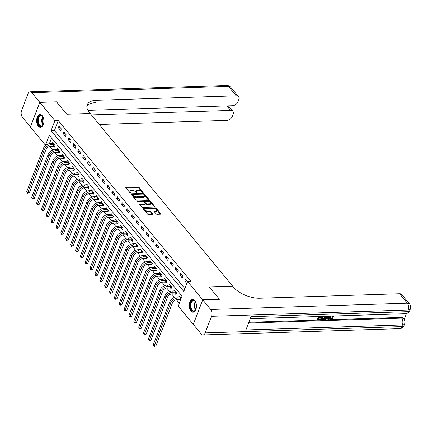 <?xml version="1.0" encoding="UTF-8"?>
<svg xmlns="http://www.w3.org/2000/svg" width="432" height="432" viewBox="0 0 432 432"><rect width="100%" height="100%" fill="white"/><g stroke="black" fill="none" stroke-linecap="round" stroke-linejoin="round"><path stroke-width="0.65" d="M142.889 192.656A0.562 0.275 21 0 0 143.149 192.532A0.562 0.275 21 0 0 143.084 192.316L139.023 187.396A0.799 0.389 21 0 0 137.986 186.953L126.166 187.331A0.799 0.389 21 0 0 125.804 187.51A0.799 0.389 21 0 0 125.896 187.817L129.951 192.737A0.562 0.275 21 0 0 130.68 193.045A0.562 0.275 21 0 0 130.934 192.92A0.562 0.275 21 0 0 130.874 192.704L130.345 192.067A2.56 1.247 21 0 1 130.059 191.084A2.56 1.247 21 0 1 131.225 190.523L132.208 190.49A2.56 1.247 21 0 1 135.535 191.905L136.058 192.542A0.562 0.275 21 0 0 136.787 192.85A0.562 0.275 21 0 0 137.041 192.726A0.562 0.275 21 0 0 136.976 192.51L136.453 191.873A2.56 1.247 21 0 1 136.166 190.89A2.56 1.247 21 0 1 137.333 190.323L138.316 190.291A2.56 1.247 21 0 1 141.642 191.705L142.166 192.343A0.562 0.275 21 0 0 142.889 192.656M190.852 311.013A6.356 3.623 88.2 0 1 189.335 303.955A6.356 3.623 88.2 0 1 192.64 299.479A6.356 3.623 88.2 0 1 194.827 300.65A6.356 3.623 88.2 0 1 196.344 307.708A6.356 3.623 88.2 0 1 193.045 312.185A6.356 3.623 88.2 0 1 190.852 311.013M38.286 126.101A6.356 3.623 88.2 0 1 36.769 119.048A6.356 3.623 88.2 0 1 40.073 114.572A6.356 3.623 88.2 0 1 42.266 115.744A6.356 3.623 88.2 0 1 43.783 122.796A6.356 3.623 88.2 0 1 40.478 127.273A6.356 3.623 88.2 0 1 38.286 126.101M156.114 213.867A0.799 0.389 21 0 0 157.151 214.31L160.466 214.202A0.799 0.389 21 0 0 160.834 214.024A0.799 0.389 21 0 0 160.742 213.716L156.233 208.256A0.799 0.389 21 0 0 155.196 207.814L143.381 208.192A0.799 0.389 21 0 0 143.014 208.37A0.799 0.389 21 0 0 143.105 208.672L147.609 214.137A0.799 0.389 21 0 0 148.651 214.58L152.653 214.45A0.799 0.389 21 0 0 153.02 214.277A0.799 0.389 21 0 0 152.928 213.97L151 211.631A0.799 0.389 21 0 0 149.963 211.189L147.976 211.253A2.138 1.042 21 0 1 145.784 210.578A2.138 1.042 21 0 1 144.958 209.245A2.138 1.042 21 0 1 145.93 208.775L153.711 208.526A2.138 1.042 21 0 1 155.903 209.196A2.138 1.042 21 0 1 156.73 210.53A2.138 1.042 21 0 1 155.758 211L154.462 211.043A0.799 0.389 21 0 0 154.094 211.221A0.799 0.389 21 0 0 154.186 211.529L156.114 213.867M193.309 324.367L201.28 334.06A4.887 2.786 -91.8 0 0 202.964 334.962A4.887 2.786 -91.8 0 0 205.146 332.905L211.518 316.305A4.887 2.786 -91.8 0 0 210.713 309.49L202.732 299.824L219.456 299.284L209.218 286.88L219.434 299.263L202.711 299.797L193.282 324.367L178.2 306.088L182.023 296.125L49.307 135.275L45.484 145.233L30.402 126.954L39.836 102.389L54.918 120.668L51.095 130.626L183.811 291.481L187.634 281.518L202.711 299.797M39.836 102.389L56.554 101.855L66.771 114.237L90.185 113.486L232.632 286.13L209.218 286.88L232.632 286.13L233.329 286.978A20.369 9.936 21 0 0 259.783 298.237L399.584 293.755A4.887 3.229 -39.5 0 1 401.825 294.624L409.606 304.058A4.887 3.229 140.5 0 0 407.365 303.188L399.584 293.755M187.634 281.518L190.976 281.41L58.261 120.56L54.918 120.668M148.586 199.8A0.799 0.389 21 0 0 148.954 199.627A0.799 0.389 21 0 0 148.862 199.319L144.353 193.855A0.799 0.389 21 0 0 143.316 193.412L131.495 193.79A0.799 0.389 21 0 0 131.134 193.968A0.799 0.389 21 0 0 131.225 194.276L135.729 199.741A0.799 0.389 21 0 0 136.771 200.178L148.586 199.8M150.293 201.053L154.802 206.518A0.799 0.389 21 0 1 154.894 206.825A0.799 0.389 21 0 1 154.526 207.004L142.711 207.382A0.799 0.389 21 0 1 141.669 206.939L139.741 204.601A0.799 0.389 21 0 1 139.649 204.293A0.799 0.389 21 0 1 140.017 204.115L144.812 203.963A0.799 0.389 21 0 0 145.174 203.785A0.799 0.389 21 0 0 145.082 203.477L143.802 201.928A0.799 0.389 21 0 0 142.765 201.485L137.776 201.647A0.562 0.275 21 0 1 137.203 201.469A0.562 0.275 21 0 1 136.987 201.123A0.562 0.275 21 0 1 137.241 200.999L149.256 200.61A0.799 0.389 21 0 1 150.293 201.053L150.039 201.717L154.402 207.004M58.261 120.56L54.437 130.518L184.896 288.641M58.358 127.732L60.696 130.561L61.333 128.903L58.995 126.074L58.358 127.732L60.313 127.672M63.223 133.628L65.556 136.458L66.193 134.8L63.86 131.971L63.223 133.628L65.178 133.564M68.089 139.525L70.421 142.355L71.059 140.697L68.726 137.867L68.089 139.525L70.043 139.46M72.954 145.422L75.287 148.252L75.924 146.594L73.591 143.759L72.954 145.422L74.909 145.357M77.819 151.319L80.152 154.148L80.789 152.491L78.457 149.656L77.819 151.319L79.774 151.254M82.685 157.216L85.018 160.045L85.655 158.382L83.322 155.552L82.685 157.216L84.64 157.151M87.55 163.112L89.883 165.942L90.52 164.279L88.187 161.449L87.55 163.112L89.505 163.048M92.416 169.009L94.748 171.839L95.386 170.176L93.053 167.346L92.416 169.009L94.37 168.944M97.276 174.901L99.614 177.736L100.251 176.072L97.913 173.243L97.276 174.901L99.23 174.841M102.141 180.797L104.479 183.632L105.116 181.969L102.778 179.14L102.141 180.797L104.096 180.738M107.006 186.694L109.345 189.524L109.982 187.866L107.644 185.036L107.006 186.694L108.961 186.635M111.872 192.591L114.21 195.421L114.847 193.763L112.509 190.933L111.872 192.591L113.827 192.532M116.737 198.488L119.075 201.317L119.713 199.66L117.374 196.83L116.737 198.488L118.692 198.428M121.603 204.385L123.935 207.214L124.573 205.556L122.24 202.727L121.603 204.385L123.557 204.32M126.468 210.281L128.801 213.111L129.438 211.453L127.105 208.624L126.468 210.281L128.423 210.217M131.333 216.178L133.666 219.008L134.303 217.35L131.971 214.515L131.333 216.178L133.288 216.113M136.199 222.075L138.532 224.905L139.169 223.247L136.836 220.412L136.199 222.075L138.154 222.01M141.064 227.972L143.397 230.801L144.034 229.138L141.701 226.309L141.064 227.972L143.019 227.907M145.93 233.869L148.262 236.698L148.9 235.035L146.567 232.205L145.93 233.869L147.884 233.804M150.79 239.765L153.128 242.595L153.765 240.932L151.427 238.102L150.79 239.765L152.75 239.701M155.655 245.657L157.993 248.492L158.63 246.829L156.292 243.999L155.655 245.657L157.61 245.597M160.52 251.554L162.859 254.389L163.496 252.725L161.158 249.896L160.52 251.554L162.475 251.494M165.386 257.45L167.724 260.28L168.361 258.622L166.023 255.793L165.386 257.45L167.341 257.391M170.251 263.347L172.589 266.177L173.227 264.519L170.888 261.689L170.251 263.347L172.206 263.288M175.117 269.244L177.455 272.074L178.092 270.416L175.754 267.586L175.117 269.244L177.071 269.185M179.982 275.141L182.315 277.97L182.952 276.313L180.619 273.483L179.982 275.141L181.937 275.076M187.51 281.831L185.485 279.38L184.847 281.038L186.872 283.495M49.955 146.491L52.828 149.974M54.821 152.388L57.694 155.871M59.686 158.285L62.559 161.768M64.552 164.182L67.424 167.665M69.417 170.078L72.29 173.561M74.277 175.975L77.155 179.458M79.142 181.872L82.021 185.355M84.008 187.763L86.886 191.252M88.873 193.66L91.746 197.143M93.739 199.557L96.611 203.04M98.604 205.454L101.477 208.937M103.469 211.351L106.342 214.834M108.335 217.247L111.208 220.73M113.2 223.144L116.073 226.627M118.066 229.041L120.938 232.524M122.931 234.938L125.804 238.421M127.796 240.835L130.669 244.318M132.656 246.731L135.535 250.214M137.522 252.623L140.4 256.111M142.387 258.52L145.265 262.008M147.253 264.416L150.125 267.899M152.118 270.313L154.991 273.796M156.983 276.21L159.856 279.693M161.849 282.107L164.722 285.59M166.714 288.004L169.587 291.487M171.58 293.9L174.452 297.383M176.445 299.797L179.291 303.248M51.565 138.008L49.388 143.672M53.687 146.394L54.324 147.161L54.961 145.503L52.623 142.673L52.294 143.532M58.552 152.291L59.184 153.058L59.821 151.4L57.488 148.57L57.159 149.429M63.418 158.188L64.049 158.954L64.687 157.297L62.354 154.467L62.024 155.32M68.283 164.084L68.915 164.851L69.552 163.193L67.219 160.364L66.89 161.217M73.148 169.976L73.78 170.748L74.417 169.09L72.085 166.255L71.755 167.114M78.014 175.873L78.646 176.645L79.283 174.982L76.95 172.152L76.621 173.011M82.874 181.769L83.511 182.542L84.148 180.878L81.815 178.049L81.486 178.907M87.739 187.666L88.376 188.438L89.014 186.775L86.681 183.946L86.351 184.804M92.605 193.563L93.242 194.335L93.879 192.672L91.541 189.842L91.211 190.701M97.47 199.46L98.107 200.232L98.744 198.569L96.406 195.739L96.077 196.598M102.335 205.357L102.973 206.123L103.61 204.466L101.272 201.636L100.942 202.495M107.201 211.253L107.838 212.02L108.475 210.362L106.137 207.533L105.808 208.391M112.066 217.15L112.703 217.917L113.341 216.259L111.002 213.43L110.673 214.288M116.932 223.047L117.563 223.814L118.201 222.156L115.868 219.326L115.538 220.185M121.797 228.944L122.429 229.711L123.066 228.053L120.733 225.223L120.404 226.076M126.662 234.841L127.294 235.607L127.931 233.95L125.599 231.12L125.269 231.973M131.528 240.732L132.16 241.504L132.797 239.846L130.464 237.011L130.135 237.87M136.393 246.629L137.025 247.401L137.662 245.738L135.329 242.908L135 243.767M141.253 252.526L141.89 253.298L142.528 251.635L140.195 248.805L139.865 249.664M146.119 258.422L146.756 259.195L147.393 257.531L145.055 254.702L144.725 255.56M150.984 264.319L151.621 265.091L152.258 263.428L149.92 260.599L149.591 261.457M155.849 270.216L156.487 270.988L157.124 269.325L154.786 266.495L154.456 267.354M160.715 276.113L161.352 276.88L161.989 275.222L159.651 272.392L159.322 273.251M165.58 282.01L166.217 282.776L166.855 281.119L164.516 278.289L164.187 279.148M170.446 287.906L171.077 288.673L171.715 287.015L169.382 284.186L169.052 285.044M175.311 293.803L175.943 294.57L176.58 292.912L174.247 290.083L173.918 290.941M180.176 299.7L180.5 300.094M178.783 296.833L179.113 295.979L181.138 298.436M45.954 145.222L45.484 145.233M54.437 130.518L51.095 130.626M184.847 281.038L186.802 280.973M136.166 190.89L135.907 191.554A2.56 1.247 21 0 0 136.199 192.537L136.453 191.873M130.059 191.084L129.805 191.749A2.56 1.247 21 0 0 130.091 192.731L130.345 192.067M142.49 192.569L138.769 188.06A0.799 0.389 21 0 0 137.732 187.618L126.041 187.99M148.462 199.805L144.099 194.519A0.799 0.389 21 0 0 143.062 194.076L131.366 194.449M143.856 194.395A0.562 0.275 21 0 0 143.127 194.081L132.754 194.416A0.562 0.275 21 0 0 132.5 194.54A0.562 0.275 21 0 0 132.565 194.756L133.115 195.426A2.56 1.247 21 0 0 136.442 196.841L143.532 196.614A2.56 1.247 21 0 0 144.698 196.047A2.56 1.247 21 0 0 144.407 195.064L143.856 194.395M132.5 194.54L132.246 195.205A0.562 0.275 21 0 0 132.305 195.421L132.565 194.756M144.698 196.047L144.445 196.711A2.56 1.247 21 0 1 143.278 197.278L136.183 197.505A2.56 1.247 21 0 1 132.862 196.09L132.305 195.421M139.887 204.779L144.553 204.628A0.799 0.389 21 0 0 144.92 204.449L145.174 203.785M137.657 201.641L149.002 201.274L149.256 200.61M149.785 203.801A2.138 1.042 21 0 0 150.757 203.332A2.138 1.042 21 0 0 149.931 201.998A2.138 1.042 21 0 0 147.739 201.328L144.995 201.415A0.799 0.389 21 0 0 144.634 201.593A0.799 0.389 21 0 0 144.725 201.901L146.005 203.45A0.799 0.389 21 0 0 147.042 203.893L149.785 203.801L149.526 204.466A2.138 1.042 21 0 0 150.503 203.996L150.757 203.332M144.634 201.593L144.38 202.252A0.799 0.389 21 0 0 144.466 202.559L144.725 201.901M149.526 204.466L146.788 204.557A0.799 0.389 21 0 1 145.746 204.115L144.466 202.559M150.039 201.717A0.799 0.389 21 0 0 149.002 201.274M156.73 210.53L156.476 211.194A2.138 1.042 21 0 1 155.504 211.664L154.332 211.702M144.958 209.245L144.704 209.909A2.138 1.042 21 0 0 145.53 211.243A2.138 1.042 21 0 0 147.722 211.918L147.976 211.253M152.528 214.456L150.746 212.296A0.799 0.389 21 0 0 149.71 211.853L147.722 211.918M160.342 214.207L155.979 208.915A0.799 0.389 21 0 0 154.942 208.478L143.251 208.85M54.551 146.572L50.463 146.437A4.072 2.695 140.5 0 0 45.846 149.866L29.419 192.661L27.621 193.207L26.773 191.533L43.2 148.743A6.113 4.039 -39.5 0 1 50.128 143.602L53.26 143.44M26.773 191.533L27.745 192.715L44.172 149.92A6.113 4.039 -39.5 0 1 51.1 144.779L54.324 144.731M27.621 193.207L27.745 192.715L29.419 192.661M53.444 146.345L54.081 144.682M59.416 152.464L55.328 152.334A4.072 2.695 140.5 0 0 50.711 155.763L34.285 198.558L32.486 199.103L31.639 197.429L48.065 154.634A6.113 4.039 -39.5 0 1 54.994 149.494L58.126 149.337M31.639 197.429L32.611 198.612L49.037 155.817A6.113 4.039 -39.5 0 1 55.966 150.676L59.189 150.628M32.486 199.103L32.611 198.612L34.285 198.558M58.309 152.242L58.946 150.579M64.282 158.36L60.194 158.231A4.072 2.695 140.5 0 0 55.577 161.66L39.145 204.455L37.352 205L36.504 203.326L52.931 160.531A6.113 4.039 -39.5 0 1 59.859 155.39L62.986 155.234M36.504 203.326L37.476 204.509L53.903 161.714A6.113 4.039 -39.5 0 1 60.831 156.573L64.055 156.524M37.352 205L37.476 204.509L39.145 204.455M63.175 158.134L63.812 156.476M69.142 164.257L65.059 164.128A4.072 2.695 140.5 0 0 60.437 167.557L44.01 210.352L42.217 210.897L41.364 209.223L57.796 166.428A6.113 4.039 -39.5 0 1 64.724 161.287L67.851 161.131M41.364 209.223L42.341 210.406L58.768 167.611A6.113 4.039 -39.5 0 1 65.696 162.47L68.92 162.421M42.217 210.897L42.341 210.406L44.01 210.352M68.04 164.03L68.677 162.373M74.007 170.154L69.925 170.024A4.072 2.695 140.5 0 0 65.302 173.453L48.875 216.248L47.083 216.794L46.229 215.12L62.656 172.325A6.113 4.039 -39.5 0 1 69.59 167.184L72.716 167.027M46.229 215.12L47.207 216.297L63.634 173.507A6.113 4.039 -39.5 0 1 70.562 168.367L73.786 168.318M47.083 216.794L47.207 216.297L48.875 216.248M72.905 169.927L73.543 168.269M43.702 123.244A5.497 3.137 88.2 0 1 43.114 124.789A5.497 3.137 88.2 0 1 38.005 123.196A5.497 3.137 88.2 0 1 38.88 116.451A5.497 3.137 88.2 0 1 42.86 116.878A5.497 3.137 88.2 0 1 43.546 118.384M42.952 117.029A5.092 2.905 -91.8 0 0 40.981 115.803A5.092 2.905 -91.8 0 0 38.551 123.012A5.092 2.905 -91.8 0 0 41.31 125.982A5.092 2.905 -91.8 0 0 43.195 124.637M40.5 114.599A6.313 3.602 -91.8 0 0 37.595 123.536A6.313 3.602 -91.8 0 0 40.905 127.219M196.268 308.156A5.497 3.137 88.2 0 1 195.68 309.701A5.497 3.137 88.2 0 1 193.201 311.288A5.497 3.137 88.2 0 1 190.242 305.3A5.497 3.137 88.2 0 1 193.552 300.343A5.497 3.137 88.2 0 1 195.426 301.79A5.497 3.137 88.2 0 1 196.112 303.296M195.518 301.941A5.092 2.905 -91.8 0 0 193.876 300.737A5.092 2.905 -91.8 0 0 193.547 300.715A5.092 2.905 -91.8 0 0 190.804 305.613A5.092 2.905 -91.8 0 0 193.547 310.873A5.092 2.905 -91.8 0 0 193.871 310.894A5.092 2.905 -91.8 0 0 195.761 309.544M193.061 299.511A6.313 3.602 -91.8 0 0 189.772 305.672A6.313 3.602 -91.8 0 0 193.174 312.098A6.313 3.602 -91.8 0 0 193.466 312.125M39.814 102.362L56.538 101.828L66.771 114.237L90.185 113.486L89.483 112.633A20.369 9.936 -159 0 1 87.188 104.798A20.369 9.936 -159 0 1 96.476 100.305L236.277 95.823L228.49 86.389L31.838 92.696L39.814 102.362L30.413 126.932M91.379 114.928L230.656 110.462A4.887 3.229 140.5 0 1 232.897 111.337A4.887 3.229 140.5 0 1 233.14 114.318L232.389 116.278A4.887 3.229 140.5 0 1 226.843 120.393L99.257 124.481M31.838 92.696A4.887 2.786 -91.8 0 0 30.148 91.795A4.887 2.786 -91.8 0 0 27.972 93.847L21.6 110.446A4.887 2.786 -91.8 0 0 22.405 117.261L30.386 126.932M87.939 110.387L232.465 105.748A4.887 3.229 140.5 0 0 238.005 101.639L238.761 99.679A4.887 3.229 140.5 0 0 238.518 96.698A4.887 3.229 140.5 0 0 236.277 95.823M86.891 106.056A20.369 9.936 -159 0 1 95.558 102.697L96.476 100.305M330.167 318.524L330.642 318.616L332.149 317.585L332.975 318.071L330.826 319.453L329.773 319.113L329.449 317.061L329.967 316.132M329.773 319.113L329.449 317.061M333.461 316.024L333.488 316.472L332.872 316.613L332.57 316.051M328.709 316.175L328.763 319.469L328.163 319.486L328.18 318.276L326.468 318.33L325.539 319.572L324.626 319.216L326.938 316.229M328.163 319.486L327.861 318.287M319.615 316.467L319.216 317.504L321.327 317.434L321.149 317.898L319.043 317.963L318.514 319.345L320.879 319.264L320.701 319.729L317.768 319.82L317.461 319.442L318.589 316.499M319.367 317.11L321.014 317.061L321.327 317.434M318.665 318.951L320.566 318.892L320.879 319.264M248.854 322.299L401.047 317.417A4.887 3.229 -39.5 0 1 403.288 318.292L403.871 319A4.887 3.229 140.5 0 0 401.63 318.125L401.047 317.417M404.222 319.48L406.496 313.546M325.539 315.976L325.539 317.585C325.058 318.854 324.178 319.545 322.909 319.653L321.473 319.702L321.165 319.324L322.294 316.381M210.713 309.49L407.365 303.188A4.887 2.786 88.2 0 1 408.17 310.003L407.533 311.661L251.014 316.678L245.916 329.962L402.435 324.94L401.798 326.603A4.887 2.786 88.2 0 1 399.622 328.655L202.964 334.962M193.304 324.389L202.732 299.824M317.768 319.82L319.048 316.483M321.473 319.702L322.753 316.364M323.32 316.348L322.218 319.226L323.044 319.199L324.103 318.886L324.977 317.59L324.837 316.192M322.369 318.832L323.789 318.508L324.848 316.3M323.044 319.199L322.731 318.821M324.103 318.886L323.789 318.508M324.977 317.59L324.664 317.212M324.94 319.588L327.553 316.213M327.645 316.748L326.813 317.866L328.185 317.822L328.207 316.003L327.645 316.748M327.11 317.471L327.872 317.444L327.883 316.467M328.185 317.822L327.872 317.444M331.333 316.089L330.329 317.417L330.28 318.746L330.95 318.994L330.642 318.616M330.95 318.994L332.462 317.963L332.149 317.585M332.872 316.613L332.764 316.046M329.762 317.439L330.647 316.111M332.462 317.963L332.975 318.071M78.872 176.051L74.79 175.921A4.072 2.695 140.5 0 0 70.168 179.35L53.741 222.14L51.948 222.691L51.095 221.017L67.522 178.222A6.113 4.039 -39.5 0 1 74.45 173.081L77.582 172.924M51.095 221.017L52.067 222.194L68.499 179.399A6.113 4.039 -39.5 0 1 75.427 174.258L78.651 174.215M51.948 222.691L52.067 222.194L53.741 222.14M77.771 175.824L78.408 174.166M83.738 181.948L79.655 181.818A4.072 2.695 140.5 0 0 75.033 185.242L58.606 228.037L56.813 228.587L55.96 226.913L72.387 184.118A6.113 4.039 -39.5 0 1 79.315 178.978L82.447 178.821M55.96 226.913L56.932 228.091L73.359 185.296A6.113 4.039 -39.5 0 1 80.293 180.155L83.511 180.112M56.813 228.587L56.932 228.091L58.606 228.037M82.631 181.721L83.268 180.063M88.603 187.844L84.515 187.715A4.072 2.695 140.5 0 0 79.898 191.138L63.472 233.933L61.679 234.484L60.826 232.81L77.252 190.015A6.113 4.039 -39.5 0 1 84.181 184.874L87.313 184.718M60.826 232.81L61.798 233.987L78.224 191.192A6.113 4.039 -39.5 0 1 85.153 186.052L88.376 186.008M61.679 234.484L61.798 233.987L63.472 233.933M87.496 187.618L88.133 185.96M93.469 193.741L89.381 193.612A4.072 2.695 140.5 0 0 84.764 197.035L68.337 239.83L66.544 240.376L65.691 238.707L82.118 195.912A6.113 4.039 -39.5 0 1 89.046 190.771L92.178 190.615M65.691 238.707L66.663 239.884L83.09 197.089A6.113 4.039 -39.5 0 1 90.018 191.948L93.242 191.905M66.544 240.376L66.663 239.884L68.337 239.83M92.362 193.514L92.999 191.857M98.334 199.638L94.246 199.508A4.072 2.695 140.5 0 0 89.629 202.932L73.202 245.727L71.41 246.272L70.556 244.604L86.983 201.809A6.113 4.039 -39.5 0 1 93.911 196.668L97.043 196.511M70.556 244.604L71.528 245.781L87.955 202.986A6.113 4.039 -39.5 0 1 94.883 197.845L98.107 197.802M71.41 246.272L71.528 245.781L73.202 245.727M97.227 199.411L97.864 197.748M103.199 205.535L99.112 205.4A4.072 2.695 140.5 0 0 94.495 208.829L78.068 251.624L76.275 252.169L75.422 250.501L91.849 207.706A6.113 4.039 -39.5 0 1 98.777 202.565L101.909 202.403M75.422 250.501L76.394 251.678L92.821 208.883A6.113 4.039 -39.5 0 1 99.749 203.742L102.973 203.699M76.275 252.169L76.394 251.678L78.068 251.624M102.092 205.308L102.73 203.645M108.065 211.432L103.977 211.297A4.072 2.695 140.5 0 0 99.36 214.726L82.933 257.521L81.135 258.066L80.287 256.392L96.714 213.602A6.113 4.039 -39.5 0 1 103.642 208.462L106.774 208.3M80.287 256.392L81.259 257.575L97.686 214.78A6.113 4.039 -39.5 0 1 104.614 209.639L107.838 209.59M81.135 258.066L81.259 257.575L82.933 257.521M106.958 211.205L107.595 209.542M112.93 217.328L108.842 217.193A4.072 2.695 140.5 0 0 104.225 220.622L87.799 263.417L86 263.963L85.153 262.289L101.579 219.499A6.113 4.039 -39.5 0 1 108.508 214.358L111.64 214.196M85.153 262.289L86.125 263.471L102.551 220.676A6.113 4.039 -39.5 0 1 109.48 215.536L112.703 215.487M86 263.963L86.125 263.471L87.799 263.417M111.823 217.102L112.46 215.438M117.796 223.22L113.708 223.09A4.072 2.695 140.5 0 0 109.091 226.519L92.659 269.314L90.866 269.86L90.018 268.186L106.445 225.391A6.113 4.039 -39.5 0 1 113.373 220.25L116.505 220.093M90.018 268.186L90.99 269.368L107.417 226.573A6.113 4.039 -39.5 0 1 114.345 221.432L117.569 221.384M90.866 269.86L90.99 269.368L92.659 269.314M116.689 222.998L117.326 221.335M122.656 229.117L118.573 228.987A4.072 2.695 140.5 0 0 113.951 232.416L97.524 275.211L95.731 275.756L94.883 274.082L111.31 231.287A6.113 4.039 -39.5 0 1 118.238 226.147L121.365 225.99M94.883 274.082L95.855 275.265L112.282 232.47A6.113 4.039 -39.5 0 1 119.21 227.329L122.434 227.281M95.731 275.756L95.855 275.265L97.524 275.211M121.554 228.89L122.191 227.232M127.521 235.013L123.439 234.884A4.072 2.695 140.5 0 0 118.816 238.313L102.389 281.108L100.597 281.653L99.743 279.979L116.176 237.184A6.113 4.039 -39.5 0 1 123.104 232.043L126.23 231.887M99.743 279.979L100.721 281.162L117.148 238.367A6.113 4.039 -39.5 0 1 124.076 233.226L127.3 233.177M100.597 281.653L100.721 281.162L102.389 281.108M126.419 234.787L127.057 233.129M132.386 240.91L128.304 240.781A4.072 2.695 140.5 0 0 123.682 244.21L107.255 287.005L105.462 287.55L104.609 285.876L121.036 243.081A6.113 4.039 -39.5 0 1 127.964 237.94L131.096 237.784M104.609 285.876L105.586 287.053L122.013 244.264A6.113 4.039 -39.5 0 1 128.941 239.123L132.165 239.074M105.462 287.55L105.586 287.053L107.255 287.005M131.285 240.683L131.922 239.026M137.252 246.807L133.169 246.677A4.072 2.695 140.5 0 0 128.547 250.106L112.12 292.896L110.327 293.447L109.474 291.773L125.901 248.978A6.113 4.039 -39.5 0 1 132.829 243.837L135.961 243.68M109.474 291.773L110.446 292.95L126.878 250.155A6.113 4.039 -39.5 0 1 133.807 245.014L137.03 244.971M110.327 293.447L110.446 292.95L112.12 292.896M136.15 246.58L136.787 244.922M142.117 252.704L138.029 252.574A4.072 2.695 140.5 0 0 133.412 255.998L116.986 298.793L115.193 299.344L114.34 297.67L130.766 254.875A6.113 4.039 -39.5 0 1 137.695 249.734L140.827 249.577M114.34 297.67L115.312 298.847L131.738 256.052A6.113 4.039 -39.5 0 1 138.672 250.911L141.89 250.868M115.193 299.344L115.312 298.847L116.986 298.793M141.01 252.477L141.647 250.819M146.983 258.601L142.895 258.471A4.072 2.695 140.5 0 0 138.278 261.895L121.851 304.69L120.058 305.24L119.205 303.566L135.632 260.771A6.113 4.039 -39.5 0 1 142.56 255.631L145.692 255.474M119.205 303.566L120.177 304.744L136.604 261.949A6.113 4.039 -39.5 0 1 143.532 256.808L146.756 256.765M120.058 305.24L120.177 304.744L121.851 304.69M145.876 258.374L146.513 256.716M151.848 264.497L147.76 264.368A4.072 2.695 140.5 0 0 143.143 267.791L126.716 310.586L124.924 311.132L124.07 309.463L140.497 266.668A6.113 4.039 -39.5 0 1 147.425 261.527L150.557 261.371M124.07 309.463L125.042 310.64L141.469 267.845A6.113 4.039 -39.5 0 1 148.397 262.705L151.621 262.661M124.924 311.132L125.042 310.64L126.716 310.586M150.741 264.271L151.378 262.613M156.713 270.394L152.626 270.265A4.072 2.695 140.5 0 0 148.009 273.688L131.582 316.483L129.789 317.029L128.936 315.36L145.363 272.565A6.113 4.039 -39.5 0 1 152.291 267.424L155.423 267.268M128.936 315.36L129.908 316.537L146.335 273.742A6.113 4.039 -39.5 0 1 153.263 268.601L156.487 268.558M129.789 317.029L129.908 316.537L131.582 316.483M155.606 270.167L156.244 268.504M161.579 276.291L157.491 276.156A4.072 2.695 140.5 0 0 152.874 279.585L136.447 322.38L134.654 322.925L133.801 321.257L150.228 278.462A6.113 4.039 -39.5 0 1 157.156 273.321L160.288 273.159M133.801 321.257L134.773 322.434L151.2 279.639A6.113 4.039 -39.5 0 1 158.128 274.498L161.352 274.455M134.654 322.925L134.773 322.434L136.447 322.38M160.472 276.064L161.109 274.401M166.444 282.188L162.356 282.053A4.072 2.695 140.5 0 0 157.739 285.482L141.313 328.277L139.514 328.822L138.667 327.148L155.093 284.359A6.113 4.039 -39.5 0 1 162.022 279.218L165.154 279.056M138.667 327.148L139.639 328.331L156.065 285.536A6.113 4.039 -39.5 0 1 162.994 280.395L166.217 280.346M139.514 328.822L139.639 328.331L141.313 328.277M165.337 281.961L165.974 280.298M171.31 288.085L167.222 287.95A4.072 2.695 140.5 0 0 162.605 291.379L146.178 334.174L144.38 334.719L143.532 333.045L159.959 290.255A6.113 4.039 -39.5 0 1 166.887 285.115L170.019 284.953M143.532 333.045L144.504 334.228L160.931 291.433A6.113 4.039 -39.5 0 1 167.859 286.292L171.083 286.243M144.38 334.719L144.504 334.228L146.178 334.174M170.203 287.858L170.84 286.195M176.175 293.976L172.087 293.846A4.072 2.695 140.5 0 0 167.47 297.275L151.038 340.07L149.245 340.616L148.397 338.942L164.824 296.147A6.113 4.039 -39.5 0 1 171.752 291.006L174.884 290.849M148.397 338.942L149.369 340.124L165.796 297.329A6.113 4.039 -39.5 0 1 172.724 292.189L175.948 292.14M149.245 340.616L149.369 340.124L151.038 340.07M175.068 293.755L175.705 292.091M180.619 299.786L176.953 299.743A4.072 2.695 140.5 0 0 172.33 303.172L155.903 345.967L154.111 346.513L153.263 344.839L169.69 302.044A6.113 4.039 -39.5 0 1 176.618 296.903L179.744 296.746M153.263 344.839L154.235 346.021L170.662 303.226A6.113 4.039 -39.5 0 1 177.59 298.085L180.814 298.037M154.111 346.513L154.235 346.021L155.903 345.967M179.933 299.646L180.571 297.988M142.954 192.65L143.084 192.316M130.745 193.039L130.874 192.704M136.852 192.845L136.976 192.51M125.955 187.888L126.166 187.331M137.732 187.618L137.986 186.953M138.769 188.06L139.023 187.396M131.285 194.346L131.495 193.79M143.062 194.076L143.316 193.412M144.099 194.519L144.353 193.855M148.678 199.795L148.862 199.319M132.862 196.09L133.115 195.426M136.183 197.505L136.442 196.841M143.278 197.278L143.532 196.614M154.618 206.993L154.802 206.518M139.801 204.676L140.017 204.115M144.553 204.628L144.812 203.963M137.095 201.382L137.241 200.999M145.746 204.115L146.005 203.45M146.788 204.557L147.042 203.893M154.246 211.599L154.462 211.043M155.504 211.664L155.758 211M149.71 211.853L149.963 211.189M150.746 212.296L151 211.631M152.744 214.445L152.928 213.97M143.165 208.748L143.381 208.192M154.942 208.478L155.196 207.814M155.979 208.915L156.233 208.256M160.558 214.191L160.742 213.716M50.128 143.602L51.1 144.779M43.2 148.743L44.172 149.92M54.994 149.494L55.966 150.676M48.065 154.634L49.037 155.817M59.859 155.39L60.831 156.573M52.931 160.531L53.903 161.714M64.724 161.287L65.696 162.47M57.796 166.428L58.768 167.611M69.59 167.184L70.562 168.367M62.656 172.325L63.634 173.507M43.016 124.907A5.092 2.905 88.2 0 1 42.034 122.904A5.092 2.905 88.2 0 1 42.757 116.77M43 117.115A4.925 2.808 -91.8 0 0 42.449 122.823A4.925 2.808 -91.8 0 0 43.238 124.551M195.583 309.82A5.092 2.905 88.2 0 1 195.323 301.676M195.566 302.022A4.925 2.808 -91.8 0 0 195.804 309.458M230.656 110.462L226.913 105.926M228.49 86.389A4.887 3.229 -39.5 0 1 230.731 87.264A4.887 4.887 0 0 0 226.805 85.487A4.887 2.786 88.2 0 1 228.49 86.389M205.146 332.905L401.798 326.603A4.887 2.387 21 0 0 404.028 325.523L404.665 323.865A4.887 2.387 -159 0 1 402.435 324.94A4.887 2.786 88.2 0 0 401.63 318.125L248.573 323.033M250.241 318.692L405.356 313.718A4.887 2.786 88.2 0 0 407.533 311.661A4.887 2.387 21 0 0 409.763 310.581L410.4 308.923A4.887 2.387 -159 0 1 408.17 310.003L211.518 316.305M328.196 316.786L327.91 316.44M74.45 173.081L75.427 174.258M67.522 178.222L68.499 179.399M79.315 178.978L80.293 180.155M72.387 184.118L73.359 185.296M84.181 184.874L85.153 186.052M77.252 190.015L78.224 191.192M89.046 190.771L90.018 191.948M82.118 195.912L83.09 197.089M93.911 196.668L94.883 197.845M86.983 201.809L87.955 202.986M98.777 202.565L99.749 203.742M91.849 207.706L92.821 208.883M103.642 208.462L104.614 209.639M96.714 213.602L97.686 214.78M108.508 214.358L109.48 215.536M101.579 219.499L102.551 220.676M113.373 220.25L114.345 221.432M106.445 225.391L107.417 226.573M118.238 226.147L119.21 227.329M111.31 231.287L112.282 232.47M123.104 232.043L124.076 233.226M116.176 237.184L117.148 238.367M127.964 237.94L128.941 239.123M121.036 243.081L122.013 244.264M132.829 243.837L133.807 245.014M125.901 248.978L126.878 250.155M137.695 249.734L138.672 250.911M130.766 254.875L131.738 256.052M142.56 255.631L143.532 256.808M135.632 260.771L136.604 261.949M147.425 261.527L148.397 262.705M140.497 266.668L141.469 267.845M152.291 267.424L153.263 268.601M145.363 272.565L146.335 273.742M157.156 273.321L158.128 274.498M150.228 278.462L151.2 279.639M162.022 279.218L162.994 280.395M155.093 284.359L156.065 285.536M166.887 285.115L167.859 286.292M159.959 290.255L160.931 291.433M171.752 291.006L172.724 292.189M164.824 296.147L165.796 297.329M176.618 296.903L177.59 298.085M169.69 302.044L170.662 303.226M232.897 111.337L228.393 105.883M238.518 96.698L230.731 87.264M226.805 85.487L30.148 91.795M405.356 313.718A4.887 4.887 0 0 0 409.763 310.581M410.4 308.923A4.887 4.887 0 0 0 409.606 304.058M399.622 328.655A4.887 4.887 0 0 0 404.028 325.523M404.665 323.865A4.887 4.887 0 0 0 403.871 319"/></g></svg>
